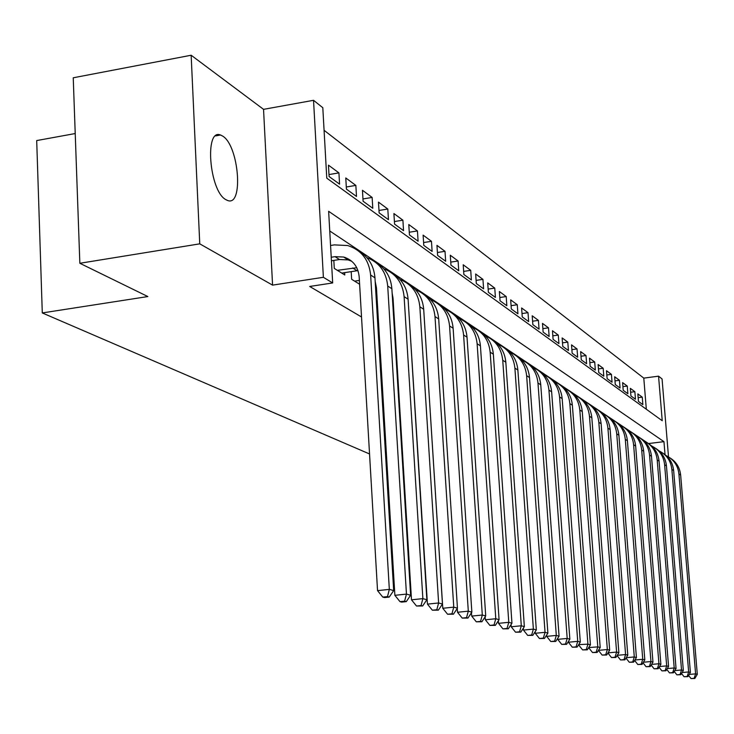 <?xml version="1.0" encoding="UTF-8"?>
<svg xmlns="http://www.w3.org/2000/svg" width="734" height="734" viewBox="0 0 734 734"><rect width="100%" height="100%" fill="white"/><g stroke="black" fill="none" stroke-linecap="round" stroke-linejoin="round"><path stroke-width="1.1" d="M222.751 136.129L220.558 135.019C204.272 127.872 209.318 191.014 225.788 199.611L227.668 200.501C243.743 206.905 239.009 145.873 222.751 136.129M646.324 409.233L643.791 378.12L658.554 376.166L662.068 378.964L668.509 456.887M75.226 133.542L36.7 140.57L42.288 312.941L369.541 453.961M42.288 312.941L147.855 296.554L79.85 263.277L73.235 77.786L191.161 55.243L199.758 243.844L272.571 285.122L323.382 277.296L313.537 100.31L322.804 107.715L326.777 178.151L662.233 420.738L658.554 376.166M272.571 285.122L263.543 109.348L191.161 55.243M263.543 109.348L313.537 100.31M643.791 378.12L324.079 130.294M79.85 263.277L199.758 243.844M392.873 305.087L393.479 305.472M375.964 294.499L376.891 295.077M351.201 271.617L351.641 279.278L359.614 284.26M333.832 260.414L334.282 268.405L344.778 274.984L344.65 272.635M328.979 174.573L338.924 172.885L328.447 165.141L329.089 176.527L339.576 184.151L338.924 172.885M346.301 186.996L355.852 185.408L345.778 177.958L346.42 189.133L356.504 196.455L355.852 185.408M362.954 198.951L372.138 197.437L362.44 190.271L363.091 201.244L372.789 208.291L372.138 197.437M378.973 210.465L387.8 209.025L378.478 202.125L379.129 212.897L388.46 219.686L387.8 209.025M394.406 221.549L402.893 220.182L393.91 213.539L394.562 224.118L403.553 230.66L402.893 220.182M409.26 232.238L417.444 230.944L408.783 224.531L409.434 234.935L418.096 241.229L417.444 230.944M423.591 242.55L431.473 241.312L423.114 235.137L423.775 245.358L432.124 251.432L431.473 241.312M437.409 252.505L445.015 251.322L436.95 245.358L437.602 255.404L445.666 261.267L445.015 251.322M450.759 262.121L458.089 260.992L450.3 255.23L450.951 265.112L458.741 270.773L458.089 260.992M463.64 271.406L470.723 270.332L463.2 264.772L463.851 274.488L471.375 279.957L470.723 270.332M476.1 280.397L482.944 279.37L475.66 273.984L476.311 283.544L483.596 288.838L482.944 279.37M488.147 289.086L494.762 288.104L487.715 282.893L488.367 292.306L495.413 297.426L494.762 288.104M499.799 297.499L506.203 296.564L499.377 291.517L500.028 300.784L506.845 305.739L506.203 296.564M511.084 305.656L517.277 304.748L510.671 299.867L511.323 308.996L517.92 313.794L517.277 304.748M522.012 313.556L528.012 312.684L521.608 307.959L522.25 316.941L528.654 321.593L528.012 312.684M532.6 321.208L538.417 320.382L532.205 315.794L532.847 324.648L539.05 329.153L538.417 320.382M542.866 328.639L548.5 327.841L542.49 323.391L543.123 332.117L549.142 336.484L548.5 327.841M552.83 335.842L558.29 335.08L552.454 330.759L553.087 339.356L558.932 343.604L558.29 335.08M562.501 342.842L567.795 342.099L562.125 337.915L562.767 346.393L568.428 350.513L567.795 342.099M571.887 349.641L577.025 348.925L571.52 344.861L572.153 353.219L577.658 357.219L577.025 348.925M580.998 356.238L585.998 355.559L580.649 351.604L581.273 359.844L586.622 363.734L585.998 355.559M589.861 362.66L594.705 362L589.512 358.155L590.136 366.284L595.329 370.064L594.705 362M598.467 368.899L603.183 368.266L598.127 364.532L598.751 372.551L603.807 376.221L603.183 368.266M606.844 374.973L611.431 374.358L606.504 370.725L607.128 378.643L612.046 382.212L611.431 374.358M614.991 380.882L619.45 380.295L614.661 376.753L615.275 384.561L620.065 388.038L619.45 380.295M622.918 386.634L627.258 386.066L622.597 382.616L623.212 390.332L627.873 393.718L627.258 386.066M630.634 392.24L634.864 391.69L630.322 388.332L630.928 395.947L635.47 399.241L634.864 391.69M638.452 401.415L642.874 404.627L642.268 397.158L637.846 393.892L638.452 401.415M665.022 454.603L663.958 441.657L328.639 211.3L332.676 282.948L309.702 286.462L361.523 316.978M377.891 326.612L378.817 327.162M394.8 336.567L395.406 336.934M649.15 443.997L329.749 230.971M403.471 468.586L402.856 468.32M386.855 461.42L385.928 461.025M332.676 282.948L323.382 277.296M649.104 443.483L663.958 441.657M638.158 397.7L642.268 397.158M331.429 260.79L339.512 259.524L348.09 259.909L351.696 261.221M331.227 257.249L335.025 256.652L343.64 257.038C352.898 259.946 358.073 266.515 359.174 276.773L377.542 590.631L389.332 589.374L370.633 275.021C369 259.799 361.357 249.982 347.696 245.541L334.365 244.881L330.566 245.477M387.497 596.614L382.781 597.1L384.533 597.568L389.24 597.072L387.497 596.614L389.332 589.374L393.681 590.576L374.964 277.81C373.909 265.726 368.477 256.817 358.678 251.101M393.681 590.576L389.24 597.072M382.781 597.1L377.542 590.631M341.75 273.076L357.981 270.598M337.374 270.341L356.779 267.726M345.173 257.496L344.512 257.597M375.184 281.416L376.45 287.737L394.874 595.32L406.452 594.1L387.708 286.04C386.249 271.901 379.304 262.423 366.853 257.616M404.618 601.174L399.993 601.651L401.672 602.1L406.297 601.614L404.618 601.174L406.452 594.1L410.618 595.246L391.873 288.719C390.818 276.892 385.488 268.158 375.891 262.524M410.618 595.246L406.297 601.614M399.993 601.651L394.874 595.32M358.816 283.764L359.577 283.654M354.614 281.131L359.385 280.406M392.139 293.141L393.039 298.261L411.499 599.816L422.867 598.632L404.104 296.619C402.672 282.829 395.883 273.543 383.744 268.763M421.05 605.55L416.508 606.018L422.656 605.972L421.05 605.55L422.867 598.632L426.867 599.733L408.095 299.197C407.049 287.609 401.828 279.048 392.415 273.498M426.867 599.733L422.656 605.972M416.508 606.018L411.499 599.816M375.936 293.93L376.817 293.802M375.744 290.82L376.625 290.692M408.434 304.656L427.454 604.128L438.62 602.972L419.848 306.775C418.444 293.325 411.82 284.223 399.975 279.471M436.813 609.752L432.354 610.202L438.354 610.156L436.813 609.752L438.62 602.972L442.464 604.036L423.692 309.253C422.656 297.912 417.527 289.508 408.297 284.049M442.464 604.036L438.354 610.156M432.354 610.202L427.454 604.128M392.782 303.665L393.369 303.573M392.598 300.674L393.185 300.582M424.151 316.528L442.786 608.275L453.759 607.146L434.996 316.547C433.611 303.417 427.142 294.49 415.572 289.774M451.961 613.789L447.575 614.23L453.447 614.184L451.961 613.789L453.759 607.146L457.447 608.165L438.693 318.932C437.666 307.821 432.62 299.573 423.573 294.187M457.447 608.165L453.447 614.184M447.575 614.23L442.786 608.275M457.282 608.422L457.53 612.257L468.301 611.165L449.566 325.951C448.208 313.115 441.877 304.362 430.583 299.683M466.53 617.661L462.218 618.101L467.953 618.046L466.53 617.661L468.301 611.165L471.852 612.147L453.126 328.254C452.107 317.354 447.153 309.262 438.271 303.959M471.852 612.147L467.953 618.046M462.218 618.101L457.53 612.257M471.485 612.706L471.705 616.092L482.302 615.028L463.604 335.007C462.264 322.465 456.08 313.868 445.033 309.234M480.541 621.395L476.302 621.817L481.908 621.762L480.541 621.395L482.302 615.028L485.724 615.964L467.026 337.218C466.017 326.538 461.154 318.584 452.428 313.363M485.724 615.964L481.908 621.762M476.302 621.817L471.705 616.092M485.165 616.817L485.367 619.79L495.78 618.744L477.128 343.741C475.806 331.465 469.751 323.033 458.961 318.437M494.037 624.992L489.872 625.405L495.358 625.35L494.037 624.992L495.78 618.744L499.074 619.652L480.431 345.87C479.43 335.392 474.641 327.575 466.081 322.428M499.074 619.652L495.358 625.35M489.872 625.405L485.367 619.79M498.349 620.771L498.524 623.34L508.772 622.322L490.165 352.155C488.872 340.145 482.944 331.869 472.384 327.309M507.038 628.46L502.937 628.864L508.304 628.799L507.038 628.46L508.772 622.322L511.947 623.203L493.349 354.21C492.358 343.925 487.66 336.245 479.238 331.162M511.947 623.203L508.304 628.799M502.937 628.864L498.524 623.34M511.057 624.57L511.203 626.772L521.296 625.781L502.744 360.275C501.469 348.522 495.67 340.383 485.33 335.869M519.571 631.8L515.543 632.194L520.801 632.121L519.571 631.8L521.296 625.781L524.351 626.625L505.827 362.257C504.845 352.164 500.212 344.613 491.945 339.603M524.351 626.625L520.801 632.121M515.543 632.194L511.203 626.772M523.314 628.221L523.452 630.084L533.37 629.111L514.892 368.11C513.644 356.605 507.956 348.613 497.836 344.136M531.664 635.02L527.7 635.405L532.847 635.332L531.664 635.02L533.37 629.111L536.325 629.928L517.865 370.028C516.892 360.119 512.341 352.687 504.212 347.751M536.325 629.928L532.847 635.332M527.7 635.405L523.452 630.084M535.159 631.745L535.269 633.277L545.041 632.332L526.636 375.689C525.397 364.413 519.819 356.559 509.91 352.118M543.344 638.13L539.435 638.507L544.49 638.433L543.344 638.13L545.041 632.332L547.885 633.112L529.508 377.542C528.544 367.798 524.058 360.495 516.066 355.623M547.885 633.112L544.49 638.433M539.435 638.507L535.269 633.277M546.591 635.139L546.683 636.369L556.299 635.433L537.976 383.01C536.765 371.954 531.297 364.229 521.58 359.844M554.62 641.131L550.775 641.507L555.73 641.433L554.62 641.131L556.299 635.433L559.06 636.194L540.756 384.799C539.802 375.23 535.389 368.046 527.526 363.238M559.06 636.194L555.73 641.433M550.775 641.507L546.683 636.369M557.647 638.415L557.721 639.351L567.189 638.442L548.949 390.093C547.757 379.249 542.389 371.661 532.866 367.312M565.529 644.039L561.739 644.397L566.593 644.324L565.529 644.039L567.189 638.442L569.859 639.176L551.638 391.828C550.693 382.414 546.353 375.34 538.618 370.606M569.859 639.176L566.593 644.324M561.739 644.397L557.721 639.351M568.345 641.571L568.391 642.241L577.722 641.342L559.574 396.947C558.39 386.313 553.124 378.845 543.784 374.533M576.071 646.847L572.346 647.204L577.107 647.122L576.071 646.847L577.722 641.342L580.3 642.057L562.171 398.626C561.235 389.369 556.959 382.414 549.344 377.735M580.3 642.057L577.107 647.122M572.346 647.204L568.391 642.241M578.686 644.617L587.916 644.158L569.859 403.581C568.694 393.149 563.529 385.8 554.354 381.533M586.273 649.572L582.603 649.911L587.283 649.838L586.273 649.572L587.916 644.158L590.411 644.847L572.373 405.205C571.447 396.112 567.235 389.249 559.739 384.634M590.411 644.847L587.283 649.838M582.603 649.911L578.722 645.03M588.705 647.562L597.779 646.874L579.814 410.003C578.667 399.764 573.593 392.534 564.602 388.314M596.155 652.196L592.531 652.544L597.127 652.462L596.155 652.196L597.779 646.874L600.201 647.544L582.264 411.581C581.337 402.636 577.19 395.883 569.813 391.323M600.201 647.544L597.127 652.462M592.531 652.544L588.714 647.737M605.724 654.746L602.155 655.086L606.669 655.003L605.724 654.746L607.339 649.517L589.475 416.242C588.338 406.186 583.356 399.067 574.52 394.883M602.155 655.086L598.421 650.379L607.339 649.517L609.679 650.159L591.843 417.765C590.934 408.957 586.842 402.305 579.576 397.81M609.679 650.159L606.669 655.003M615 657.224L611.486 657.545L615.918 657.462L615 657.224L616.597 652.067L598.834 422.279C597.715 412.407 592.824 405.397 584.145 401.25M607.991 652.875L616.597 652.067L618.872 652.7L601.128 423.766C600.229 415.095 596.201 408.544 589.044 404.104M618.872 652.7L615.918 657.462M611.486 657.545L607.899 653.031M624.001 659.618L620.524 659.939L624.882 659.857L624.001 659.618L625.579 654.544L607.917 428.142C606.816 418.435 601.999 411.535 593.476 407.434M617.239 655.324L625.579 654.544L627.781 655.15L610.147 429.583C609.257 421.05 605.284 414.591 598.228 410.205M627.781 655.15L624.882 659.857M620.524 659.939L617.074 655.59M632.726 661.94L629.295 662.261L633.58 662.169L632.726 661.94L634.286 656.948L616.734 433.831C615.643 424.289 610.917 417.49 602.541 413.435M626.212 657.701L634.286 656.948L636.424 657.536L618.9 435.225C618.01 426.821 614.092 420.454 607.146 416.123M636.424 657.536L633.58 662.169M629.295 662.261L625.983 658.068M641.195 664.197L637.809 664.509L642.021 664.417L641.195 664.197L642.745 659.279L625.295 439.354C624.221 429.977 619.569 423.279 611.33 419.261M634.91 660.004L642.745 659.279L644.819 659.857L627.396 440.712C626.524 432.436 622.652 426.16 615.798 421.885M644.819 659.857L642.021 664.417M637.809 664.509L634.626 660.472M649.416 666.389L646.076 666.692L650.223 666.6L649.416 666.389L650.948 661.545L633.607 444.721C632.552 435.501 627.974 428.904 619.881 424.922M643.36 662.242L650.948 661.545L652.966 662.105L635.653 446.043C634.782 437.886 630.974 431.693 624.212 427.472M652.966 662.105L650.223 666.6M646.076 666.692L643.012 662.811M657.398 668.518L654.113 668.812L658.187 668.729L657.398 668.518L658.93 663.747L641.69 449.933C640.644 440.868 636.139 434.363 628.176 430.418M651.553 664.417L658.93 663.747L660.884 664.288L643.681 451.217C642.819 443.18 639.057 437.079 632.396 432.904M660.884 664.288L658.187 668.729M654.113 668.812L651.159 665.077M665.16 670.582L661.912 670.876L665.921 670.784L665.16 670.582L666.674 665.885L649.553 455.007C648.517 446.079 644.085 439.666 636.25 435.767M659.517 666.536L666.674 665.885L668.573 666.408L651.48 456.254C650.627 448.327 646.92 442.308 640.342 438.189M668.573 666.408L665.921 670.784M661.912 670.876L659.068 667.27M672.702 672.592L669.5 672.885L673.445 672.794L672.702 672.592L674.207 667.958L657.196 459.943C656.168 451.153 651.81 444.832 644.094 440.969M667.252 668.591L674.207 667.958L676.06 668.472L659.068 461.154C658.224 453.337 654.563 447.401 648.076 443.327M676.06 668.472L673.445 672.794M669.5 672.885L666.756 669.408M680.042 674.546L676.886 674.83L680.767 674.739L680.042 674.546L681.528 669.977L664.628 464.741C663.619 456.089 659.325 449.85 651.737 446.033M674.775 670.592L681.528 669.977L683.336 670.481L666.454 465.916C665.619 458.218 662.004 452.355 655.609 448.327M683.336 670.481L680.767 674.739M676.886 674.83L674.243 671.482M687.189 676.454L684.06 676.73L687.886 676.638L687.189 676.454L688.657 671.949L671.867 469.411C670.867 460.897 666.637 454.741 659.16 450.951M682.097 672.537L688.657 671.949L690.41 672.427L673.647 470.558C672.821 462.961 669.243 457.172 662.93 453.19M690.41 672.427L687.886 676.638M684.06 676.73L681.519 673.5M694.135 678.299L691.052 678.574L694.823 678.482L694.135 678.299L695.593 673.858L678.913 473.953C677.932 465.567 673.757 459.502 666.399 455.75M689.208 674.436L695.593 673.858L697.3 674.335L680.647 475.072C679.822 467.586 676.298 461.869 670.069 457.933M697.3 674.335L694.823 678.482M691.052 678.574L688.593 675.464M335.025 256.652L339.512 259.524M370.633 275.021L374.964 277.81M352.705 267.965L357.018 270.727M387.708 286.04L391.873 288.719M404.104 296.619L408.095 299.197M419.848 306.775L423.692 309.253M434.996 316.547L438.693 318.932M449.566 325.951L453.126 328.254M463.604 335.007L467.026 337.218M477.128 343.741L480.431 345.87M490.165 352.155L493.349 354.21M502.744 360.275L505.827 362.257M514.892 368.11L517.865 370.028M526.636 375.689L529.508 377.542M537.976 383.01L540.756 384.799M548.949 390.093L551.638 391.828M559.574 396.947L562.171 398.626M569.859 403.581L572.373 405.205M579.814 410.003L582.264 411.581M589.475 416.242L591.843 417.765M598.834 422.279L601.128 423.766M607.917 428.142L610.147 429.583M616.734 433.831L618.9 435.225M625.295 439.354L627.396 440.712M633.607 444.721L635.653 446.043M641.69 449.933L643.681 451.217M649.553 455.007L651.48 456.254M657.196 459.943L659.068 461.154M664.628 464.741L666.454 465.916M671.867 469.411L673.647 470.558M678.913 473.953L680.647 475.072M220.558 135.019L215.612 135.9M343.64 257.038L348.09 259.909"/></g></svg>
